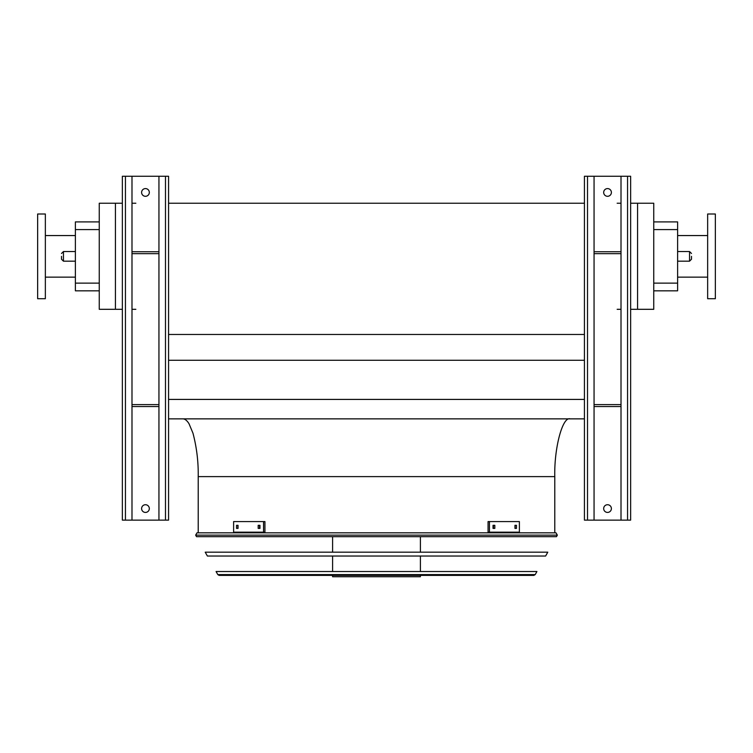 <?xml version="1.0" encoding="UTF-8"?>
<svg xmlns="http://www.w3.org/2000/svg" width="753" height="753" viewBox="0 0 753 753"><rect width="100%" height="100%" fill="white"/><g stroke="black" fill="none" stroke-linecap="round" stroke-linejoin="round"><path stroke-width="1.13" d="M653.745 221.9L677.615 221.9L677.615 290.827L653.745 290.827M637.565 203.225L637.565 309.304L653.745 309.304L653.745 203.225L630.638 203.225M168.568 418.856L584.432 418.856M168.568 399.419L584.432 399.419M168.568 360.273L584.432 360.273M168.568 334.473L584.432 334.473M168.568 203.225L584.432 203.225M621.009 203.225L617.159 203.225M115.435 203.225L99.255 203.225L99.255 309.304L115.435 309.304L115.435 203.225L122.362 203.225M135.841 203.225L131.991 203.225M554.782 532.832L554.782 476.611C554.095 448.035 562.566 416.277 570.181 418.856M637.565 309.304L630.638 309.304M621.009 309.304L617.159 309.304M135.841 309.304L131.991 309.304M122.362 309.304L115.435 309.304M99.255 229.599L75.385 229.599L75.385 221.9L99.255 221.9M99.255 290.827L75.385 290.827L75.385 283.128L99.255 283.128M75.385 229.599L75.385 283.128M707.651 277.151L677.615 277.151M715.35 298.715L715.35 214.003L707.651 214.003L707.651 298.715L715.35 298.715M37.65 256.359L37.65 298.715L45.349 298.715L45.349 214.003L37.65 214.003L37.65 256.359M691.48 256.359L691.48 259.248L691.48 256.359M61.52 256.359L61.52 259.248L61.52 256.359M627.56 176.268L627.56 520.125L630.638 520.125L630.638 176.268L594.061 176.268L594.061 520.125L584.432 520.125L584.432 176.268L587.509 176.268L587.509 520.125M603.68 192.439A3.85 3.85 0 0 1 607.53 188.589A3.85 3.85 0 0 1 611.389 192.439A3.85 3.85 0 0 1 607.53 196.298A3.85 3.85 0 0 1 603.68 192.439M621.009 176.268L621.009 520.125L594.061 520.125M603.68 508.576A3.85 3.85 0 0 1 607.53 504.726A3.85 3.85 0 0 1 611.389 508.576A3.85 3.85 0 0 1 607.53 512.426A3.85 3.85 0 0 1 603.68 508.576M594.061 176.268L587.509 176.268M627.56 520.125L621.009 520.125M621.009 251.737L594.061 251.737M621.009 253.667L594.061 253.667M621.009 406.535L594.061 406.535M621.009 404.606L594.061 404.606M165.491 176.268L165.491 520.125L168.568 520.125L168.568 176.268L131.991 176.268L131.991 520.125L122.362 520.125L122.362 176.268L125.44 176.268L125.44 520.125M141.611 192.439A3.85 3.85 0 0 1 145.47 188.589A3.85 3.85 0 0 1 149.32 192.439A3.85 3.85 0 0 1 145.47 196.298A3.85 3.85 0 0 1 141.611 192.439M158.939 176.268L158.939 520.125L131.991 520.125M141.611 508.576A3.85 3.85 0 0 1 145.47 504.726A3.85 3.85 0 0 1 149.32 508.576A3.85 3.85 0 0 1 145.47 512.426A3.85 3.85 0 0 1 141.611 508.576M131.991 176.268L125.44 176.268M165.491 520.125L158.939 520.125M158.939 251.737L131.991 251.737M158.939 253.667L131.991 253.667M158.939 406.535L131.991 406.535M158.939 404.606L131.991 404.606M195.658 535.129L196.533 536.682L556.467 536.682L557.342 535.129L195.658 535.129L196.994 532.832L556.006 532.832L557.342 535.129M420.4 536.682L420.4 552.184M420.4 556.034L420.4 571.527M420.4 575.386L420.4 576.732L332.6 576.732L332.6 575.386M238.033 528.408L236.536 528.408L236.536 525.321L238.033 525.321L238.033 528.408M259.954 528.408L258.185 528.408L258.185 525.321L259.954 525.321L259.954 528.408M263.559 521.575L233.609 521.575L233.609 532.164L263.559 532.164L263.559 521.575L264.934 521.575L264.934 532.164L263.559 532.164M237.91 525.321L237.91 528.408M259.55 525.321L259.55 528.408M494.815 528.408L493.046 528.408L493.046 525.321L494.815 525.321L494.815 528.408M516.464 528.408L514.967 528.408L514.967 525.321L516.464 525.321L516.464 528.408M489.441 532.164L519.391 532.164L519.391 521.575L488.066 521.575L488.066 532.164L489.441 532.164L489.441 521.575M493.45 528.408L493.45 525.321M515.09 528.408L515.09 525.321M205.221 552.184L547.779 552.184L545.614 556.034L207.386 556.034L205.221 552.184M216.083 571.527L536.917 571.527L535.204 574.595L533.858 575.386L219.142 575.386L217.796 574.595L216.083 571.527M554.782 476.611L198.218 476.611C198.453 461.871 196.702 447.386 192.966 433.163L189.05 423.798C187.045 420.522 184.965 418.875 182.819 418.856M677.615 229.599L653.745 229.599M653.745 283.128L677.615 283.128M677.615 261.178L689.55 261.178L689.55 251.549L677.615 251.549M75.385 251.549L63.45 251.549L63.45 261.178L75.385 261.178M217.796 574.595L535.204 574.595M198.218 532.832L198.218 476.611M707.651 235.567L677.615 235.567M45.349 277.151L75.385 277.151M45.349 235.567L75.385 235.567M63.45 261.178L61.52 259.248M63.45 251.549L61.52 253.479M689.55 251.549L691.48 253.479M689.55 261.178L691.48 259.248M332.6 536.682L332.6 552.184M332.6 556.034L332.6 571.527"/></g></svg>
